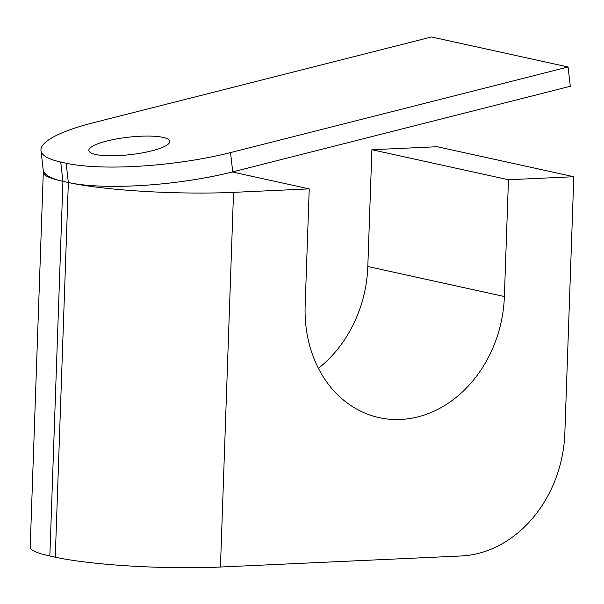 <?xml version="1.0" encoding="UTF-8"?>
<svg xmlns="http://www.w3.org/2000/svg" width="604" height="604" viewBox="0 0 604 604"><rect width="100%" height="100%" fill="white"/><g stroke="black" fill="none" stroke-linecap="round" stroke-linejoin="round"><path stroke-width="0.91" d="M163.042 137.38A40.732 8.773 173.5 0 1 169.777 141.306A40.732 8.773 173.5 0 1 141.472 153.023A40.732 8.773 173.5 0 1 95.583 154.481A40.732 8.773 173.5 0 1 88.841 150.555A40.732 8.773 173.5 0 1 117.146 138.837A40.732 8.773 173.5 0 1 163.042 137.38M230.532 152.585A119.328 25.7 173.5 0 1 66.146 163.231L68.35 182.529A119.328 25.7 -6.5 0 0 232.736 171.876L230.532 152.585L568.085 66.984L570.289 86.281L232.736 171.876M60.725 162.038A119.328 25.7 173.5 0 1 40.981 150.524L43.186 169.822A119.328 25.7 -6.5 0 0 62.929 181.336L60.725 162.038L66.146 163.231M43.284 172.593L30.2 547.262A119.328 14.541 2 0 0 49.845 556.005L62.929 181.336L68.35 182.529L55.266 557.19A119.328 14.541 2 0 0 220.445 567.028L233.529 192.359A119.328 14.541 -178 0 1 68.35 182.529L62.929 181.336A119.328 14.541 -178 0 1 43.284 172.593A119.328 14.541 -178 0 1 43.654 171.521M40.981 150.524A119.328 25.7 173.5 0 1 93.967 122.574L431.52 36.972L568.085 66.984M49.845 556.005L55.266 557.19M232.321 171.981L309.233 188.886L305.156 305.677A119.328 98.648 102.4 0 0 379.153 417.643A119.328 98.648 102.4 0 0 504.378 296.526L508.455 179.735L573.8 176.738L564.853 433.038A119.328 98.648 -77.6 0 1 461.109 555.974L220.445 567.028M573.8 176.738L437.236 146.727L371.89 149.724L367.813 266.515A119.328 98.648 -77.6 0 1 318.414 368.319M371.89 149.724L508.455 179.735M233.529 192.359L309.233 188.886M367.813 266.515L504.378 296.526"/></g></svg>
